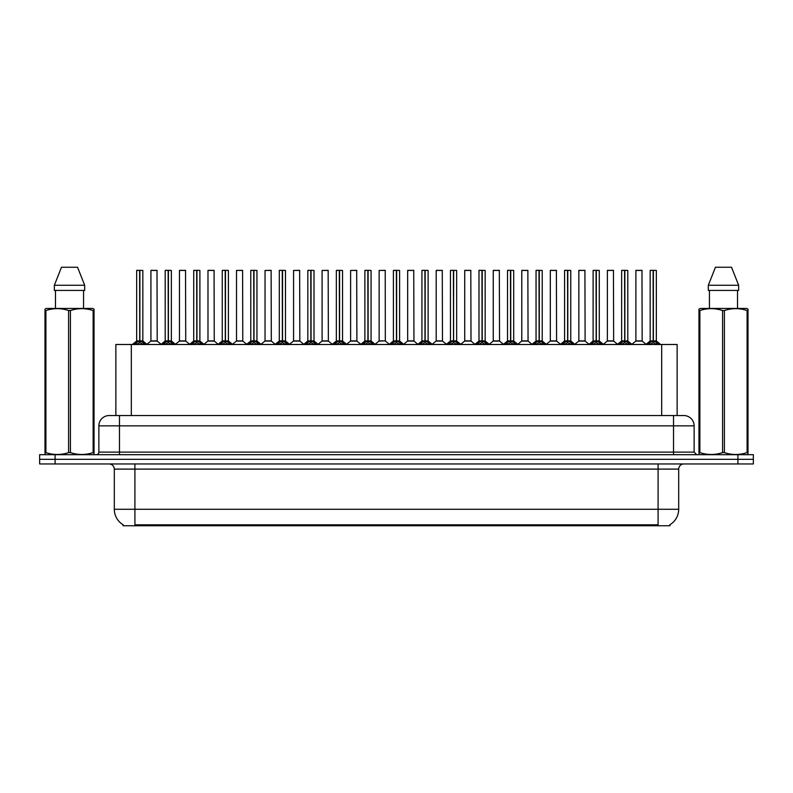 <?xml version="1.0" encoding="UTF-8"?>
<svg xmlns="http://www.w3.org/2000/svg" width="793" height="793" viewBox="0 0 793 793"><rect width="100%" height="100%" fill="white"/><g stroke="black" fill="none" stroke-linecap="round" stroke-linejoin="round"><path stroke-width="1.19" d="M113.012 415.552L115.867 415.552L115.867 344.489L677.133 344.489L677.133 415.552M669.926 524.728L669.926 525.749L123.074 525.749L123.074 524.728M123.222 524.817A18.021 18.021 0 0 1 114.311 509.275L134.909 509.275L134.909 524.817L658.091 524.817L658.091 509.275L678.689 509.275L678.689 469.109A5.145 5.145 0 0 1 683.834 463.955M114.311 509.275L114.311 469.109C114.014 465.977 112.299 464.262 109.166 463.955M669.778 524.817A18.021 18.021 0 0 0 678.689 509.275M753.35 463.955L753.35 459.325L39.65 459.325L39.65 463.955L55.094 463.955L55.094 459.325L39.65 459.325L39.65 454.686L55.094 454.686L55.094 459.325L753.35 459.325L753.35 463.955L55.094 463.955M694.133 425.851L98.867 425.851A10.299 10.299 0 0 1 109.166 415.552L683.834 415.552A10.299 10.299 0 0 1 694.133 425.851L694.133 452.109L696.71 454.686M98.867 425.851L98.867 452.109A2.577 2.577 0 0 1 96.29 454.686M753.35 454.686L753.35 459.325L753.35 454.686L55.094 454.686M134.374 344.618L136.247 342.635L139.618 340.931L139.618 342.725L139.796 340.891L139.796 270.344L142.839 270.443L142.839 340.891L139.885 340.931L143.265 342.635L145.139 344.618M136.664 270.443L139.627 270.344L136.664 270.443L136.664 340.891L139.618 340.931M139.627 270.344L136.763 270.344M142.839 270.443L139.885 270.344M139.707 270.344L139.707 340.891L142.938 341.089L140.232 341.089M139.618 270.443L139.756 340.891M138.725 270.344L140.787 270.344M139.885 340.931L139.885 342.725L139.796 340.891M139.885 340.891L139.885 270.443M143.265 342.635L143.265 344.489L139.885 342.725M139.618 342.725L136.247 344.499L136.247 342.635M154.794 340.891L150.839 341.089L157.202 341.089L157.004 270.344L150.928 270.443L150.928 340.891L157.103 340.891L153.882 340.891M153.971 270.344L151.027 270.344M162.902 344.618L164.775 342.635L168.146 340.931L168.146 342.725L168.324 340.891L168.324 270.344L171.367 270.443L171.367 340.891L168.413 340.931L171.794 342.635L173.667 344.618M165.192 270.443L168.146 270.344L165.192 270.443L165.192 340.891L168.146 340.931M168.146 270.344L165.291 270.344M171.367 270.443L168.413 270.344M168.235 270.344L168.235 340.891L171.466 341.089L168.75 341.089M168.146 270.443L168.285 340.891M167.254 270.344L169.315 270.344M168.413 340.931L168.413 342.725L168.324 340.891M168.413 340.891L168.413 270.443M171.794 342.635L171.794 344.489L168.413 342.725M168.146 342.725L164.775 344.499L164.775 342.635M191.43 344.618L193.304 342.635L196.674 340.931L196.674 342.725L196.852 340.891L196.852 270.344L199.895 270.443L199.895 340.891L196.942 340.931L200.322 342.635L202.195 344.618M193.72 270.443L196.674 270.344L193.72 270.443L193.72 340.891L196.674 340.931M196.674 270.344L193.819 270.344M199.895 270.443L196.942 270.344M196.763 270.344L196.763 340.891L199.995 341.089L197.279 341.089M196.674 270.443L196.813 340.891M195.782 270.344L197.834 270.344M196.942 340.931L196.942 342.725L196.852 340.891M196.942 340.891L196.942 270.443M200.322 342.635L200.322 344.489L196.942 342.725M196.674 342.725L193.304 344.499L193.304 342.635M219.948 344.618L221.822 342.635L225.202 340.931L225.202 342.725L225.381 340.891L225.381 270.344L228.424 270.443L228.424 340.891L225.47 340.931L228.85 342.635L230.713 344.618M222.248 270.443L225.202 270.344L222.248 270.443L222.248 340.891L225.202 340.931M225.202 270.344L222.347 270.344M228.424 270.443L225.47 270.344M225.291 270.344L225.291 340.891L228.523 341.089L225.807 341.089M225.202 270.443L225.331 340.891M224.31 270.344L226.362 270.344M225.47 340.931L225.47 342.725L225.381 340.891M225.47 340.891L225.47 270.443M228.85 342.635L228.85 344.489L225.47 342.725M225.202 342.725L221.822 344.499L221.822 342.635M248.477 344.618L250.35 342.635L253.73 340.931L253.73 342.725L253.909 340.891L253.909 270.344L256.952 270.443L256.952 340.891L253.998 340.931L257.368 342.635L259.242 344.618M250.776 270.443L253.73 270.344L250.776 270.443L250.776 340.891L253.73 340.931M253.73 270.344L250.875 270.344M256.952 270.443L253.998 270.344M253.819 270.344L253.819 340.891L257.051 341.089L254.335 341.089M253.73 270.443L253.859 340.891M252.828 270.344L254.89 270.344M253.998 340.931L253.998 342.725L253.909 340.891M253.998 340.891L253.998 270.443M257.368 342.635L257.368 344.489L253.998 342.725M253.73 342.725L250.35 344.499L250.35 342.635M183.322 340.891L179.357 341.089L185.731 341.089L185.532 270.344L179.456 270.443L179.456 340.891L185.631 340.891L182.41 340.891M182.499 270.344L179.555 270.344M211.85 340.891L207.885 341.089L214.259 341.089L214.06 270.344L207.984 270.443L207.984 340.891L214.16 340.891L210.938 340.891M211.027 270.344L208.083 270.344M240.378 340.891L236.413 341.089L242.787 341.089L242.589 270.344L236.512 270.443L236.512 340.891L242.688 340.891L239.466 340.891M93.723 454.686L94.04 452.605L93.128 452.605L93.128 310.529C85.594 308.031 78.021 308.031 70.428 310.529L68.604 310.529C61.071 308.031 53.498 308.031 45.905 310.529L44.993 310.529L44.993 309.111L46.182 308.447L44.993 309.111L44.993 453.249M70.428 310.529L70.428 452.605C77.962 455.103 85.535 455.103 93.128 452.605M70.428 452.605L68.604 452.605L68.604 310.529M45.905 310.529L45.905 452.605C53.438 455.103 61.011 455.103 68.604 452.605M45.905 452.605L44.993 452.605L45.31 454.686M94.04 316.169L94.04 309.111L92.85 308.447L94.04 309.111L94.04 310.529L93.128 310.529M92.85 308.447L46.182 308.447M55.47 290.426L55.47 308.447M83.562 308.447L83.562 290.426L83.562 308.447M77.555 267.251L84.682 285.272L84.682 290.426L54.35 290.426L54.35 285.272L61.477 267.251L54.35 285.272L84.682 285.272L77.555 267.251L61.477 267.251M94.04 453.249L94.04 310.529M747.69 454.686L748.007 452.605L747.095 452.605L747.095 310.529C739.562 308.031 731.989 308.031 724.396 310.529L722.572 310.529C715.038 308.031 707.465 308.031 699.872 310.529L698.96 310.529L698.96 309.111L700.15 308.447L698.96 309.111L698.96 453.249M724.396 310.529L724.396 452.605C731.929 455.103 739.502 455.103 747.095 452.605M724.396 452.605L722.572 452.605L722.572 310.529M699.872 310.529L699.872 452.605C707.406 455.103 714.979 455.103 722.572 452.605M699.872 452.605L698.96 452.605L699.277 454.686M748.007 316.169L748.007 309.111L746.818 308.447L748.007 309.111L748.007 310.529L747.095 310.529M746.818 308.447L700.15 308.447M709.438 290.426L709.438 308.447M737.53 308.447L737.53 290.426M738.65 290.426L738.65 285.272L738.65 290.426L708.318 290.426L708.318 285.272L715.445 267.251L708.318 285.272L738.65 285.272L731.523 267.251L715.445 267.251M748.007 453.249L748.007 310.529M731.523 267.251L738.65 285.272M277.005 344.618L278.878 342.635L282.258 340.931L282.258 342.725L282.437 340.891L282.437 270.344L285.48 270.443L285.48 340.891L282.526 340.931L285.896 342.635L287.77 344.618M279.305 270.443L282.258 270.344L279.305 270.443L279.305 340.891L282.258 340.931M282.258 270.344L279.404 270.344M285.48 270.443L282.516 270.344M282.348 270.344L282.348 340.891L285.569 341.089L282.863 341.089M282.258 270.443L282.387 340.891M281.356 270.344L283.418 270.344M282.526 340.931L282.526 342.725L282.437 340.891M282.526 340.891L282.526 270.443M285.896 342.635L285.896 344.489L282.526 342.725M282.258 342.725L278.878 344.499L278.878 342.635M305.533 344.618L307.406 342.635L310.787 340.931L310.787 342.725L310.965 340.891L310.965 270.344L314.008 270.443L314.008 340.891L311.054 340.931L314.424 342.635L316.298 344.618M307.833 270.443L310.787 270.344L307.833 270.443L307.833 340.891L310.787 340.931M310.787 270.344L307.932 270.344M314.008 270.443L311.044 270.344M310.876 270.344L310.876 340.891L314.097 341.089L311.391 341.089M310.787 270.443L310.915 340.891M309.885 270.344L311.946 270.344M311.054 340.931L311.054 342.725L310.965 340.891M311.054 340.891L311.054 270.443M314.424 342.635L314.424 344.489L311.054 342.725M310.787 342.725L307.406 344.499L307.406 342.635M334.061 344.618L335.935 342.635L339.315 340.931L339.315 342.725L339.493 340.891L339.493 270.344L342.536 270.443L342.536 340.891L339.582 340.931L342.953 342.635L344.826 344.618M336.351 270.443L339.315 270.344L336.351 270.443L336.351 340.891L339.315 340.931M339.315 270.344L336.46 270.344M342.536 270.443L339.573 270.344M339.404 270.344L339.404 340.891L342.626 341.089L339.919 341.089M339.315 270.443L339.444 340.891M338.413 270.344L340.475 270.344M339.582 340.931L339.582 342.725L339.493 340.891M339.582 340.891L339.582 270.443M342.953 342.635L342.953 344.489L339.582 342.725M339.315 342.725L335.935 344.499L335.935 342.635M268.906 340.891L264.941 341.089L271.315 341.089L271.117 270.344L265.04 270.443L265.04 340.891L271.216 340.891L267.994 340.891M297.434 340.891L293.469 341.089L299.833 341.089L299.645 270.344L293.569 270.443L293.569 340.891L299.744 340.891L296.523 340.891M325.963 340.891L321.998 341.089L328.361 341.089L328.163 270.344L322.097 270.443L322.097 340.891L328.272 340.891L325.051 340.891M362.589 344.618L364.463 342.635L367.833 340.931L367.833 342.725L368.021 340.891L368.021 270.344L371.065 270.443L371.065 340.891L368.111 340.931L371.481 342.635L373.354 344.618M364.879 270.443L367.843 270.344L364.879 270.443L364.879 340.891L367.833 340.931M367.843 270.344L364.988 270.344M371.065 270.443L368.101 270.344M367.932 270.344L367.932 340.891L371.154 341.089L368.448 341.089M367.833 270.443L367.972 340.891M366.941 270.344L369.003 270.344M368.111 340.931L368.111 342.725L368.021 340.891M368.111 340.891L368.111 270.443M371.481 342.635L371.481 344.489L368.111 342.725M367.833 342.725L364.463 344.499L364.463 342.635M391.118 344.618L392.991 342.635L396.361 340.931L396.361 342.725L396.55 340.891L396.55 270.344L399.593 270.443L399.593 340.891L396.639 340.931L400.009 342.635L401.882 344.618M393.407 270.443L396.371 270.344L393.407 270.443L393.407 340.891L396.361 340.931M396.371 270.344L393.516 270.344M399.593 270.443L396.629 270.344M396.45 270.344L396.45 340.891L399.682 341.089L396.976 341.089M396.361 270.443L396.5 340.891M395.469 270.344L397.531 270.344M396.639 340.931L396.639 342.725L396.55 340.891M396.639 340.891L396.639 270.443M400.009 342.635L400.009 344.489L396.639 342.725M396.361 342.725L392.991 344.499L392.991 342.635M419.646 344.618L421.519 342.635L424.889 340.931L424.889 342.725L425.068 340.891L425.068 270.344L428.121 270.443L428.121 340.891L425.167 340.931L428.537 342.635L430.411 344.618M421.935 270.443L424.899 270.344L421.935 270.443L421.935 340.891L424.889 340.931M424.899 270.344L422.045 270.344M428.121 270.443L425.157 270.344M424.979 270.344L424.979 340.891L428.21 341.089L425.504 341.089M424.889 270.443L425.167 340.931M423.997 270.344L426.059 270.344M425.167 340.891L425.167 270.443M428.537 342.635L428.537 344.489L425.167 342.725M424.889 342.725L421.519 344.499L421.519 342.635M448.174 344.618L450.047 342.635L453.418 340.931L453.418 342.725L453.596 340.891L453.596 270.344L456.649 270.443L456.649 340.891L453.685 340.931L457.065 342.635L458.939 344.618M450.464 270.443L453.427 270.344L450.464 270.443L450.464 340.891L453.418 340.931M453.427 270.344L450.573 270.344M456.649 270.443L453.685 270.344M453.507 270.344L453.507 340.891L453.685 270.443M453.418 270.443L453.556 340.891M452.525 270.344L454.587 270.344M453.685 340.931L453.685 342.725L453.596 340.891M457.065 342.635L457.065 344.489L453.685 342.725M453.418 342.725L450.047 344.499L450.047 342.635M476.702 344.618L478.575 342.635L481.946 340.931L481.946 342.725L482.124 340.891L482.124 270.344L485.167 270.443L485.167 340.891L482.213 340.931L485.594 342.635L487.467 344.618M478.992 270.443L481.956 270.344L478.992 270.443L478.992 340.891L481.946 340.931M481.956 270.344L479.091 270.344M485.167 270.443L482.213 270.344M482.035 270.344L482.035 340.891L485.266 341.089L482.56 341.089M481.946 270.443L482.085 340.891M481.054 270.344L483.115 270.344M482.213 340.931L482.213 342.725L482.124 340.891M482.213 340.891L482.213 270.443M485.594 342.635L485.594 344.489L482.213 342.725M481.946 342.725L478.575 344.499L478.575 342.635M354.491 340.891L350.526 341.089L356.89 341.089L356.691 270.344L350.615 270.443L350.615 340.891L356.8 340.891L353.579 340.891M385.319 340.891L385.22 270.344L379.143 270.443L379.143 340.891L385.329 340.891L382.097 340.891M383.019 340.891L379.143 340.891L375.109 344.291M411.547 340.891L407.582 341.089L413.946 341.089L413.748 270.344L407.671 270.443L407.671 340.891L413.857 340.891L410.625 340.891M409.733 270.344L407.78 270.344M440.075 340.891L436.11 341.089L442.474 341.089L442.276 270.344L436.2 270.443L436.2 340.891L442.385 340.891L439.153 340.891M438.261 270.344L436.309 270.344M468.594 340.891L464.639 341.089L471.002 341.089L470.804 270.344L464.728 270.443L464.728 340.891L470.903 340.891L467.682 340.891M466.79 270.344L464.837 270.344M505.23 344.618L507.104 342.635L510.474 340.931L510.474 342.725L510.652 340.891L510.652 270.344L513.695 270.443L513.695 340.891L510.742 340.931L514.122 342.635L515.995 344.618M507.52 270.443L510.484 270.344L507.52 270.443L507.52 340.891L510.474 340.931M510.484 270.344L507.619 270.344M513.695 270.443L510.742 270.344M510.563 270.344L510.563 340.891L513.795 341.089L511.079 341.089M510.474 270.443L510.613 340.891M509.582 270.344L511.644 270.344M510.742 340.931L510.742 342.725L510.652 340.891M510.742 340.891L510.742 270.443M514.122 342.635L514.122 344.489L510.742 342.725M510.474 342.725L507.104 344.499L507.104 342.635M533.758 344.618L535.632 342.635L539.002 340.931L539.002 342.725L539.181 340.891L539.181 270.344L542.224 270.443L542.224 340.891L539.27 340.931L542.65 342.635L544.523 344.618M536.048 270.443L539.002 270.344L536.048 270.443L536.048 340.891L539.002 340.931M539.002 270.344L536.147 270.344M542.224 270.443L539.27 270.344M539.091 270.344L539.091 340.891L542.323 341.089L539.607 341.089M539.002 270.443L539.141 340.891M538.11 270.344L540.172 270.344M539.27 340.931L539.27 342.725L539.181 340.891M539.27 340.891L539.27 270.443M542.65 342.635L542.65 344.489L539.27 342.725M539.002 342.725L535.632 344.499L535.632 342.635M562.287 344.618L564.15 342.635L567.53 340.931L567.53 342.725L567.709 340.891L567.709 270.344L570.752 270.443L570.752 340.891L567.798 340.931L571.178 342.635L573.052 344.618M564.576 270.443L567.53 270.344L564.576 270.443L564.576 340.891L567.53 340.931M567.53 270.344L564.675 270.344M570.752 270.443L567.798 270.344M567.619 270.344L567.619 340.891L570.851 341.089L568.135 341.089M567.53 270.443L567.798 340.931M566.638 270.344L568.69 270.344M567.798 340.891L567.798 270.443M571.178 342.635L571.178 344.489L567.798 342.725M567.53 342.725L564.15 344.499L564.15 342.635M590.805 344.618L592.678 342.635L596.058 340.931L596.058 342.725L596.237 340.891L596.237 270.344L599.28 270.443L599.28 340.891L596.326 340.931L599.696 342.635L601.57 344.618M593.105 270.443L596.058 270.344L593.105 270.443L593.105 340.891L596.058 340.931M596.058 270.344L593.204 270.344M599.28 270.443L596.326 270.344M596.148 270.344L596.148 340.891L599.379 341.089L596.663 341.089M596.058 270.443L596.187 340.891M595.166 270.344L597.218 270.344M596.326 340.931L596.326 342.725L596.237 340.891M596.326 340.891L596.326 270.443M599.696 342.635L599.696 344.489L596.326 342.725M596.058 342.725L592.678 344.499L592.678 342.635M619.333 344.618L621.206 342.635L624.587 340.931L624.587 342.725L624.765 340.891L624.765 270.344L627.808 270.443L627.808 340.891L624.854 340.931L628.225 342.635L630.098 344.618M621.633 270.443L624.587 270.344L621.633 270.443L621.633 340.891L624.587 340.931M624.587 270.344L621.732 270.344M627.808 270.443L624.854 270.344M624.676 270.344L624.676 340.891L627.907 341.089L625.191 341.089M624.587 270.443L624.715 340.891M623.685 270.344L625.746 270.344M624.854 340.931L624.854 342.725L624.765 340.891M624.854 340.891L624.854 270.443M628.225 342.635L628.225 344.489L624.854 342.725M624.587 342.725L621.206 344.499L621.206 342.635M647.861 344.618L649.735 342.635L653.115 340.931L653.115 342.725L653.293 340.891L653.293 270.344L656.336 270.443L656.336 340.891L653.382 340.931L656.753 342.635L658.626 344.618M650.161 270.443L653.115 270.344L650.161 270.443L650.161 340.891L653.115 340.931M653.115 270.344L650.26 270.344M656.336 270.443L653.373 270.344M653.204 270.344L653.204 340.891L656.426 341.089L653.719 341.089M653.115 270.443L653.244 340.891M652.213 270.344L654.275 270.344M653.382 340.931L653.382 342.725L653.293 340.891M653.382 340.891L653.382 270.443M656.753 342.635L656.753 344.489L653.382 342.725M653.115 342.725L649.735 344.499L649.735 342.635M497.122 340.891L493.167 341.089L499.531 341.089L499.332 270.344L493.256 270.443L493.256 340.891L499.431 340.891L496.21 340.891M495.318 270.344L493.355 270.344M525.65 340.891L521.685 341.089L528.059 341.089L527.86 270.344L521.784 270.443L521.784 340.891L527.96 340.891L524.738 340.891M523.846 270.344L521.883 270.344M554.178 340.891L550.213 341.089L556.587 341.089L556.389 270.344L550.312 270.443L550.312 340.891L556.488 340.891L553.266 340.891M552.374 270.344L550.411 270.344M582.706 340.891L578.741 341.089L585.115 341.089L584.917 270.344L578.84 270.443L578.84 340.891L585.016 340.891L581.794 340.891M580.902 270.344L578.94 270.344M611.234 340.891L607.269 341.089L613.643 341.089L613.445 270.344L607.369 270.443L607.369 340.891L613.544 340.891L610.323 340.891M609.43 270.344L607.468 270.344M639.763 340.891L635.798 341.089L642.161 341.089L641.973 270.344L635.897 270.443L635.897 340.891L642.072 340.891L638.851 340.891M637.949 270.344L635.996 270.344M656.029 525.749L656.029 524.728M136.971 525.749L136.971 524.728M131.321 415.552L131.321 344.489M661.679 415.552L661.679 344.489M658.091 463.955L658.091 469.109L114.311 469.109M678.689 469.109L658.091 469.109L658.091 509.275L134.909 509.275L134.909 463.955M737.906 463.955L737.906 454.686M119.465 454.686L119.465 415.552M98.867 452.109L694.133 452.109M673.535 415.552L673.535 454.686M139.281 341.089L136.664 340.891L139.618 340.891M135.702 343.101L135.702 344.489M143.801 343.101L143.801 344.489M157.103 270.443L150.928 270.443M167.809 341.089L165.192 340.891L168.146 340.891M164.23 343.101L164.23 344.489M172.329 343.101L172.329 344.489M196.337 341.089L193.72 340.891L196.674 340.891M192.758 343.101L192.758 344.489M200.857 343.101L200.857 344.489M224.865 341.089L222.248 340.891L225.202 340.891M221.287 343.101L221.287 344.489M229.385 343.101L229.385 344.489M253.393 341.089L250.776 340.891L253.73 340.891M249.815 343.101L249.815 344.489M257.913 343.101L257.913 344.489M185.631 270.443L179.456 270.443M214.16 270.443L207.984 270.443M242.688 270.443L236.512 270.443M281.921 341.089L279.305 340.891L282.258 340.891M278.343 343.101L278.343 344.489M286.442 343.101L286.442 344.489M310.44 341.089L307.833 340.891L310.787 340.891M306.871 343.101L306.871 344.489M314.97 343.101L314.97 344.489M338.968 341.089L336.361 340.891L339.315 340.891M335.399 343.101L335.399 344.489M343.498 343.101L343.498 344.489M271.216 270.443L265.04 270.443M299.744 270.443L293.569 270.443M328.272 270.443L322.097 270.443M367.496 341.089L364.889 340.891L367.833 340.891M363.918 343.101L363.918 344.489M372.026 343.101L372.026 344.489M396.024 341.089L393.407 340.891L396.361 340.891M392.446 343.101L392.446 344.489M400.554 343.101L400.554 344.489M424.552 341.089L421.935 340.891L424.889 340.891M420.974 343.101L420.974 344.489M429.082 343.101L429.082 344.489M453.081 341.089L450.464 340.891L453.418 340.891M453.685 340.891L456.639 340.891L454.032 341.089M449.502 343.101L449.502 344.489M457.601 343.101L457.601 344.489M481.609 341.089L478.992 340.891L481.946 340.891M478.03 343.101L478.03 344.489M486.129 343.101L486.129 344.489M356.8 270.443L350.615 270.443M385.329 340.891L379.054 341.089M385.329 270.443L379.143 270.443M413.857 270.443L407.671 270.443M442.385 270.443L436.2 270.443M470.903 270.443L464.728 270.443M510.137 341.089L507.52 340.891L510.474 340.891M506.558 343.101L506.558 344.489M514.657 343.101L514.657 344.489M538.665 341.089L536.048 340.891L539.002 340.891M535.087 343.101L535.087 344.489M543.185 343.101L543.185 344.489M567.193 341.089L564.576 340.891L567.53 340.891M563.615 343.101L563.615 344.489M571.713 343.101L571.713 344.489M595.721 341.089L593.105 340.891L596.058 340.891M592.143 343.101L592.143 344.489M600.242 343.101L600.242 344.489M624.25 341.089L621.633 340.891L624.587 340.891M620.671 343.101L620.671 344.489M628.77 343.101L628.77 344.489M652.768 341.089L650.161 340.891L653.115 340.891M649.199 343.101L649.199 344.489M657.298 343.101L657.298 344.489M499.431 270.443L493.256 270.443M527.96 270.443L521.784 270.443M556.488 270.443L550.312 270.443M585.016 270.443L578.84 270.443M613.544 270.443L607.369 270.443M642.072 270.443L635.897 270.443M136.574 341.089L132.372 344.489M142.938 341.089L147.141 344.489M150.839 341.089L146.883 344.291M157.202 341.089L161.148 344.291M165.093 341.089L160.9 344.489M171.466 341.089L175.659 344.489M193.621 341.089L189.428 344.489M199.995 341.089L204.188 344.489M222.149 341.089L217.956 344.489M228.523 341.089L232.716 344.489M250.677 341.089L246.484 344.489M257.051 341.089L261.244 344.489M179.357 341.089L175.412 344.291M185.731 341.089L189.676 344.291M207.885 341.089L203.94 344.291M214.259 341.089L218.204 344.291M236.413 341.089L232.468 344.291M242.787 341.089L246.732 344.291M279.205 341.089L275.002 344.489M285.569 341.089L289.772 344.489M307.734 341.089L303.531 344.489M314.097 341.089L318.3 344.489M336.262 341.089L332.059 344.489M342.626 341.089L346.828 344.489M264.941 341.089L260.996 344.291M271.315 341.089L275.26 344.291M293.469 341.089L289.524 344.291M299.833 341.089L303.788 344.291M321.998 341.089L318.052 344.291M328.361 341.089L332.317 344.291M364.79 341.089L360.587 344.489M371.154 341.089L375.357 344.489M393.318 341.089L389.115 344.489M399.682 341.089L403.885 344.489M421.846 341.089L417.643 344.489M428.21 341.089L432.413 344.489M450.374 341.089L446.172 344.489M456.738 341.089L460.941 344.489M478.903 341.089L474.7 344.489M485.266 341.089L489.469 344.489M350.526 341.089L346.581 344.291M356.89 341.089L360.845 344.291M385.418 341.089L389.373 344.291M407.582 341.089L403.627 344.291M413.946 341.089L417.891 344.291M436.11 341.089L432.155 344.291M442.474 341.089L446.419 344.291M464.639 341.089L460.683 344.291M471.002 341.089L474.948 344.291M507.431 341.089L503.228 344.489M513.795 341.089L517.998 344.489M535.949 341.089L531.756 344.489M542.323 341.089L546.516 344.489M564.477 341.089L560.284 344.489M570.851 341.089L575.044 344.489M593.005 341.089L588.812 344.489M599.379 341.089L603.572 344.489M621.534 341.089L617.341 344.489M627.907 341.089L632.1 344.489M650.062 341.089L645.859 344.489M656.426 341.089L660.628 344.489M493.167 341.089L489.212 344.291M499.531 341.089L503.476 344.291M521.685 341.089L517.74 344.291M528.059 341.089L532.004 344.291M550.213 341.089L546.268 344.291M556.587 341.089L560.532 344.291M578.741 341.089L574.796 344.291M585.115 341.089L589.06 344.291M607.269 341.089L603.324 344.291M613.643 341.089L617.588 344.291M635.798 341.089L631.852 344.291M642.161 341.089L646.117 344.291"/></g></svg>
